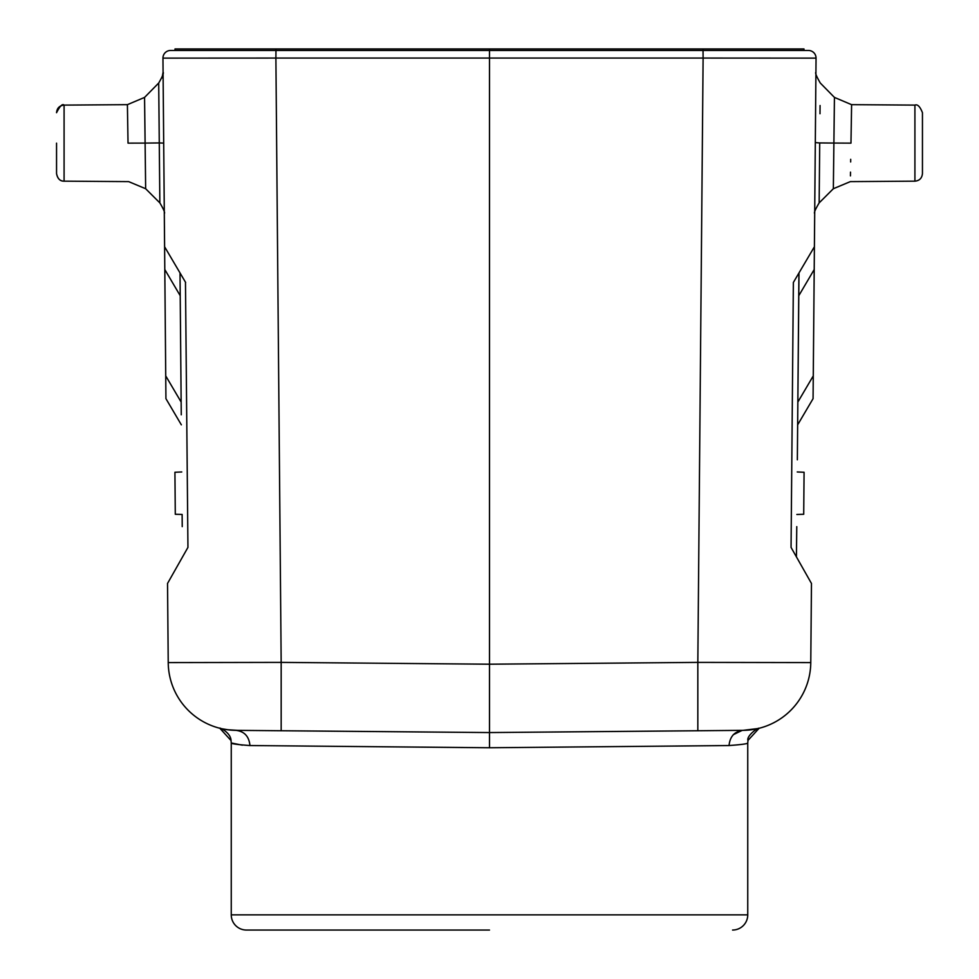 <?xml version="1.0" encoding="UTF-8"?>
<svg xmlns="http://www.w3.org/2000/svg" width="979" height="979" viewBox="0 0 979 979"><rect width="100%" height="100%" fill="white"/><g stroke="black" fill="none" stroke-linecap="round" stroke-linejoin="round"><path stroke-width="1.47" d="M703.081 48.95L703.081 50.467L803.979 50.467L803.979 48.95L175.021 48.95L175.021 50.467M703.081 50.467L275.919 50.467L275.919 48.95M489.5 48.95L489.5 50.467L170.542 50.467A7.599 7.599 90 0 0 162.955 58.128L165.928 398.661L181.348 424.837L165.928 398.661M814.32 58.128L816.045 58.128A7.599 7.599 0 0 0 808.458 50.467L489.5 50.467L489.5 732.561L235.511 730.346M774.719 58.104L807.345 58.128M798.925 273.031L797.652 424.837L813.072 398.661L814.406 246.757L798.203 274.255M813.806 247.773L814.21 247.087M797.665 424.152L798.986 272.933L793.369 282.454L791.056 547.396L811.285 583.141M743.526 730.346L743.012 730.346A68.359 68.359 -92.3 0 0 810.771 662.587L811.469 583.447L810.771 662.502M171.655 58.128L204.281 58.104M163.701 143.277L163.591 131.431M163.689 142.567L163.591 131.981M163.591 131.798L163.493 119.585M163.481 118.594L163.395 109.428M163.371 106.601L163.273 95.073M163.358 104.288L163.358 104.973L163.358 104.288M164.276 209.751L163.946 171.496M163.799 155.22L163.762 151.598M164.093 189.473L164.019 180.846M163.689 143.118L159.283 142.922L158.708 83.325L159.846 202.604L159.283 142.934L145.112 143.093L145.651 188.678L144.562 97.619L145.112 143.093L128.029 143.142L127.405 104.704L128.029 143.142M165.72 375.875L181.139 402.051L180.014 272.933L185.631 282.454L164.594 246.757L162.955 58.128A7.599 7.599 0 0 1 170.542 50.467A7.599 7.599 0 0 0 162.955 58.128L275.894 58.067L281.169 662.391L489.5 664.203L697.831 662.391L697.831 730.75L489.5 732.561L489.512 747.76L249.939 745.545C237.518 744.627 231.289 743.783 231.252 742.988L231.252 914.863A15.187 15.187 0 0 0 246.439 930.05L489.5 930.05M281.169 730.75L281.169 662.391L168.229 662.587L167.531 583.447L187.944 547.396L185.472 282.185M815.923 72.348L816.045 58.128A7.599 7.599 -90 0 0 808.458 50.467M816.045 58.128L814.406 246.757L816.045 58.128L703.106 58.067L697.831 662.391L810.771 662.587L811.469 583.447M819.717 142.971L815.311 142.591L815.311 143.228M815.385 133.744L815.483 122.326M815.556 115.02L815.593 109.893M815.519 118.814L815.397 132.116M815.226 152.112L815.128 163.126M815.054 171.876L814.699 213.287M815.409 130.99L815.434 129.02M815.617 106.846L815.654 103.052M815.678 100.604L815.691 98.475M815.727 95.367L815.776 89.285M815.874 78.173L815.899 75.75M815.899 75.114L815.874 77.353M815.752 91.659L815.629 106.65M815.434 129.191L815.409 130.905M815.201 154.878L815.14 162.086M814.981 180.417L814.956 182.743M814.944 185.19L814.907 189.375M814.846 195.445L814.773 203.583M814.712 210.62L814.712 211.256M814.712 210.962L814.834 197.623M796.771 526.629L796.429 556.88M797.347 459.787L797.652 424.837L813.072 398.661M796.869 514.477L803.71 514.269L804.077 472.27L797.249 471.964M730.175 730.456L743.012 730.346L758.101 728.535M757.342 728.706L759.043 728.303M757.061 728.768L753.23 729.49A68.359 68.359 -92.8 0 0 754.222 729.318A68.359 68.359 -92.8 0 1 753.206 729.49M752.031 729.673L751.615 729.734A68.359 68.359 -92.8 0 1 750.293 729.893A68.359 68.359 -92.8 0 0 751.615 729.734M231.252 914.863L747.748 914.863L747.748 742.988C747.711 743.783 741.482 744.627 729.049 745.545C741.482 744.627 747.711 743.783 747.748 742.988L747.993 740.393L759.104 728.278M311.004 731.007L269.482 730.64M241.128 730.395L241.911 730.407M238.643 730.371L239.28 730.383M226.871 729.661L221.89 728.755M221.633 728.694L219.81 728.266C218.305 726.944 230.701 732.072 231.056 740.565L219.859 728.278M221.964 728.768L229.086 729.942M227.275 729.71L237.921 730.371M269.617 730.64L489.5 732.561M739.512 730.383L490.112 732.561M754.846 729.208L743.012 730.346A68.359 68.359 -92.8 0 0 749.119 730.028A68.359 68.359 -92.8 0 1 743.012 730.346C734.58 731.399 729.93 736.465 729.049 745.545L489.512 747.76M231.044 740.565L231.252 742.988L242.351 745.154M747.748 914.863A15.187 15.187 0 0 1 732.561 930.05M295.805 930.05L246.439 930.05M168.229 662.587A68.359 68.359 93.4 0 0 235.988 730.346L229.686 730.004L235.988 730.346C244.42 731.399 249.07 736.465 249.951 745.545C249.058 736.453 244.407 731.386 235.988 730.346A68.359 68.359 93.4 0 1 168.229 662.587M759.178 728.266A68.359 68.359 -92.8 0 0 804.909 689.705A68.359 68.359 -92.8 0 1 759.178 728.266L759.19 728.266C758.089 727.287 746.279 735.975 747.944 740.565M756.339 728.914A68.359 68.359 -92.8 0 1 755.666 729.049A68.359 68.359 -92.8 0 0 756.339 728.914M180.014 272.933L181.262 414.802M182.229 526.629L182.131 514.477L182.229 526.629M181.751 471.964L174.923 472.27L175.29 514.269L182.131 514.452M819.998 113.735L820.072 105.524M819.717 142.934L819.154 202.775L819.717 142.934L833.888 143.056L834.426 98.463L833.349 188.531L833.888 143.056L850.971 143.142L851.595 104.839L850.971 143.142M834.292 109.844L834.255 112.622M922.451 173.577C921.973 178.202 919.452 180.736 914.912 181.164L914.912 105.108C917.543 104.031 920.052 106.564 922.451 112.695L922.451 173.577C921.973 178.202 919.452 180.736 914.912 181.164L850.347 181.617L833.337 188.727L819.154 202.886C815.238 209.518 813.757 213.055 814.687 213.508M850.445 175.865L850.506 172.12M850.665 161.963L850.702 159.308M163.358 104.973L163.077 72.238C164.019 72.764 162.563 76.362 158.708 83.031L144.562 97.41L127.405 104.667L64.088 105.108L64.088 181.164C59.976 181.139 57.467 178.606 56.549 173.577L56.549 143.142M703.032 50.467L703.106 58.067L275.894 58.067L275.968 50.467M814.198 269.543L798.778 295.719M797.861 402.051L813.28 375.875M733.21 730.432L743.012 730.346A68.359 68.359 -92.3 0 0 810.771 662.587M733.222 734.739L742.131 730.395M180.222 295.719L164.802 269.543M814.406 246.757L814.809 200.634M815.14 161.511L815.201 155.845M815.421 129.987L815.47 124.296M815.74 92.883L815.788 87.718M746.806 730.212L745.398 730.285M229.257 729.955L227.067 729.685M226.284 729.575L224.509 729.282M223.738 729.135L222.429 728.865M221.817 728.743L220.948 728.535M226.186 729.563L224.411 729.257M223.665 729.122L222.343 728.853M221.743 728.719L220.875 728.523M747.968 740.405C746.341 735.878 758.223 727.25 759.19 728.266M756.706 728.841L755.017 729.184M922.451 112.695C920.052 106.564 917.543 104.031 914.912 105.108L851.595 104.667L834.438 97.41L820.292 83.031C816.425 76.313 814.969 72.715 815.923 72.238L815.605 108.265M815.507 120.576L815.409 131.798M814.871 192.716L814.883 191.627M814.993 179.181L815.005 177.945M815.201 155.123L815.213 154.058M914.912 181.164L850.347 181.617L833.349 188.727L819.154 202.886M851.595 104.667L834.438 97.41L820.292 83.031M815.642 104.875L815.654 103.174M163.591 131.333L163.517 122.302M159.846 202.886C163.726 209.42 165.218 212.957 164.313 213.508C165.218 212.957 163.726 209.42 159.846 202.886L145.651 188.727L128.653 181.617L64.088 181.164C60.16 181.299 57.639 178.765 56.549 173.577M64.088 105.108C62.448 103.493 59.939 106.026 56.549 112.695C56.99 108.106 59.499 105.585 64.088 105.108M163.591 130.868L163.517 123.036M163.26 94.045L163.175 83.607M163.114 76.35L163.077 72.238L162.049 77.879"/></g></svg>
